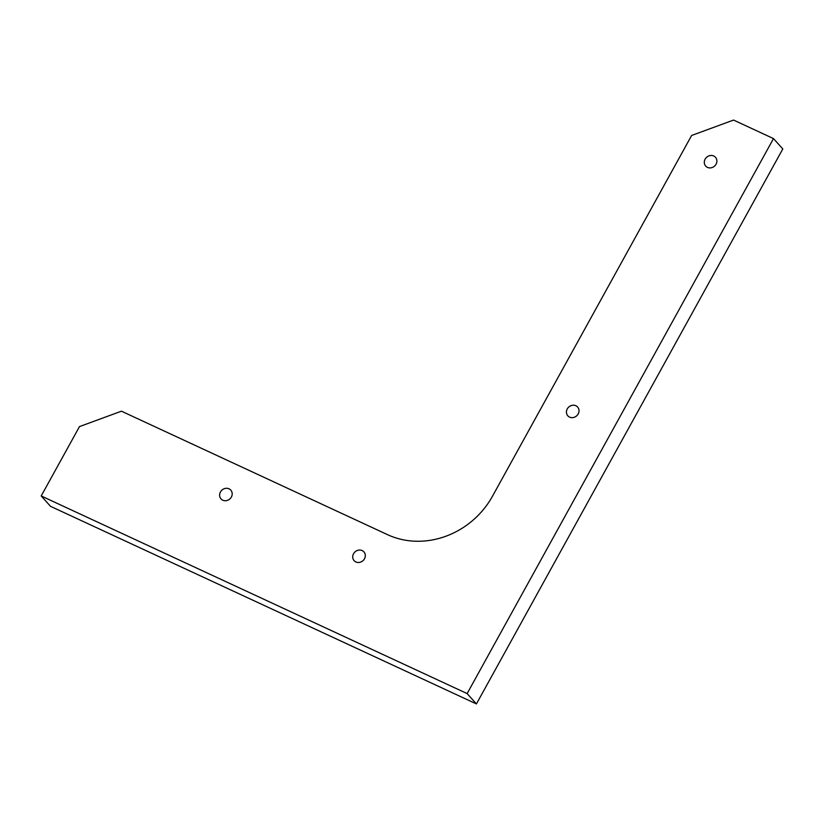 <?xml version="1.0" encoding="UTF-8"?>
<svg xmlns="http://www.w3.org/2000/svg" width="824" height="824" viewBox="0 0 824 824"><rect width="100%" height="100%" fill="white"/><g stroke="black" fill="none" stroke-linecap="round" stroke-linejoin="round"><path stroke-width="1.24" d="M691.635 135.466L733.566 120.067L773.499 138.597L782.8 148.948L476.427 703.933L50.501 506.307L41.2 495.955L79.495 426.585L121.437 411.186L387.641 534.704A80.227 72.285 -41.9 0 0 492.495 496.202L691.635 135.466M41.2 495.955L467.136 693.581L773.499 138.597M231.369 497.047A6.582 5.933 138.1 0 1 221.017 498.911A6.582 5.933 138.1 0 1 221.944 490.105A6.582 5.933 138.1 0 1 230.802 490.126A6.582 5.933 138.1 0 1 231.369 497.047M578.18 413.967A6.582 5.933 138.1 0 1 567.829 415.832A6.582 5.933 138.1 0 1 568.766 407.025A6.582 5.933 138.1 0 1 577.624 407.035A6.582 5.933 138.1 0 1 578.18 413.967M716.046 164.223A6.582 5.933 138.1 0 1 705.694 166.088A6.582 5.933 138.1 0 1 706.631 157.281A6.582 5.933 138.1 0 1 715.49 157.291A6.582 5.933 138.1 0 1 716.046 164.223M364.476 558.806A6.582 5.933 138.1 0 1 354.124 560.67A6.582 5.933 138.1 0 1 355.051 551.864A6.582 5.933 138.1 0 1 363.909 551.874A6.582 5.933 138.1 0 1 364.476 558.806M467.136 693.581L476.427 703.933"/></g></svg>
